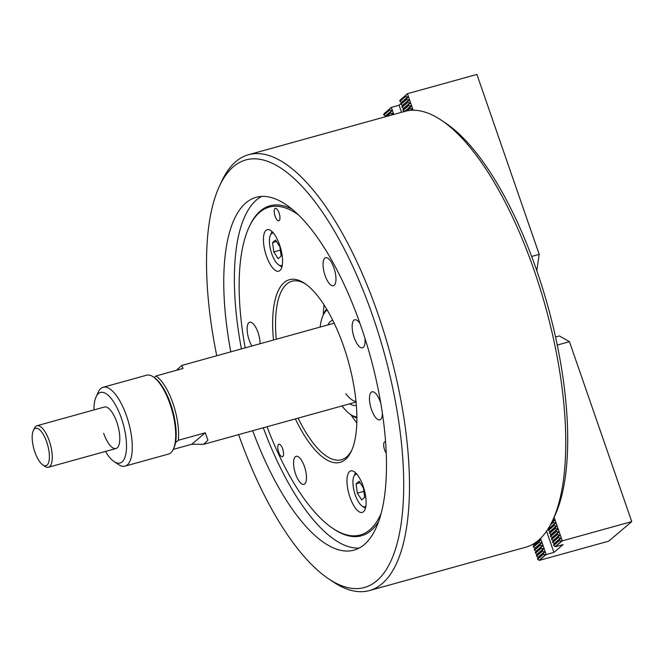 <?xml version="1.0" encoding="UTF-8"?>
<svg xmlns="http://www.w3.org/2000/svg" width="665" height="665" viewBox="0 0 665 665"><rect width="100%" height="100%" fill="white"/><g stroke="black" fill="none" stroke-linecap="round" stroke-linejoin="round"><path stroke-width="1" d="M275.119 216.25A6.459 2.377 -105.5 0 0 278.818 220.797A6.459 2.377 -105.5 0 0 279.067 212.9A6.459 2.377 -105.5 0 0 275.368 208.345A6.459 2.377 -105.5 0 0 275.119 216.25M278.702 452.183A6.459 2.377 -105.5 0 0 282.401 456.73A6.459 2.377 -105.5 0 0 282.65 448.833A6.459 2.377 -105.5 0 0 278.951 444.278A6.459 2.377 -105.5 0 0 278.702 452.183M385.592 441.909A6.459 2.377 -105.5 0 0 384.802 441.809A6.459 2.377 -105.5 0 0 384.561 449.706A6.459 2.377 -105.5 0 0 386.232 453.023M382.4 413.273A14.539 5.362 74.5 0 1 379.823 419.839A14.539 5.362 74.5 0 1 371.502 409.598A14.539 5.362 74.5 0 1 372.051 391.818A14.539 5.362 74.5 0 1 380.372 402.059A14.539 5.362 74.5 0 1 380.854 403.53M333.946 267.978A14.539 5.362 74.5 0 1 333.398 285.75A14.539 5.362 74.5 0 1 325.077 275.518A14.539 5.362 74.5 0 1 325.626 257.737A14.539 5.362 74.5 0 1 333.946 267.978M364.869 337.995A14.539 5.362 74.5 0 1 362.483 347.803A14.539 5.362 74.5 0 1 354.162 337.562A14.539 5.362 74.5 0 1 354.711 319.79A14.539 5.362 74.5 0 1 360.114 323.788M251.919 346A14.539 5.362 74.5 0 1 249.159 340.015A14.539 5.362 74.5 0 1 249.707 322.242A14.539 5.362 74.5 0 1 258.028 332.483A14.539 5.362 74.5 0 1 260.057 343.747M304.462 466.564A14.539 5.362 74.5 0 1 303.913 484.336A14.539 5.362 74.5 0 1 295.593 474.095A14.539 5.362 74.5 0 1 296.141 456.323A14.539 5.362 74.5 0 1 304.462 466.564M349.965 497.237A21.538 7.938 -105.5 0 0 362.292 512.407A21.538 7.938 -105.5 0 0 363.107 486.065A21.538 7.938 -105.5 0 0 350.779 470.895A21.538 7.938 -105.5 0 0 349.965 497.237M273.473 340.023A94.771 34.921 74.5 0 1 304.853 283.498A94.771 34.921 74.5 0 1 343.68 346.473A94.771 34.921 74.5 0 1 351.361 451.178A94.771 34.921 74.5 0 1 295.351 418.892M298.128 418.119A92.618 34.131 -105.5 0 0 341.444 459.748A92.618 34.131 -105.5 0 0 351.901 449.964M238.627 434.619A221.844 81.753 -105.5 0 0 328.319 578.633A221.844 81.753 -105.5 0 0 400.413 528.284A221.844 81.753 -105.5 0 0 372.799 316.207A221.844 81.753 -105.5 0 0 219.458 186.117A221.844 81.753 -105.5 0 0 216.757 355.75M219.458 186.117L221.653 181.404A226.15 83.341 74.5 0 1 248.544 154.712A226.15 83.341 74.5 0 1 377.978 314.013A226.15 83.341 74.5 0 1 369.416 590.57A226.15 83.341 74.5 0 1 332.625 581.543L328.319 578.633M441.61 120.398L445.924 123.308A221.844 81.753 74.5 0 1 536.805 270.721A221.844 81.753 74.5 0 1 554.776 515.832L552.582 520.545A226.15 83.341 -105.5 0 0 534.261 270.672A226.15 83.341 -105.5 0 0 441.61 120.398A226.15 83.341 -105.5 0 0 404.827 111.371L248.544 154.712M266.432 256.008A21.538 7.938 -105.5 0 0 278.76 271.179A21.538 7.938 -105.5 0 0 279.574 244.845A21.538 7.938 -105.5 0 0 267.247 229.666A21.538 7.938 -105.5 0 0 266.432 256.008M252.683 430.721A183.075 67.464 -105.5 0 0 354.046 550.13A183.075 67.464 -105.5 0 0 360.97 326.257A183.075 67.464 -105.5 0 0 256.191 197.297A183.075 67.464 -105.5 0 0 230.813 351.851M263.298 427.778A183.075 67.464 -105.5 0 0 359.191 548.068M298.385 214.845A170.157 62.709 -105.5 0 0 249.067 227.147A170.157 62.709 -105.5 0 0 245.177 347.87M292.051 209.159A171.229 63.1 -105.5 0 0 249.616 225.975L249.067 227.147M305.942 284.263A92.618 34.131 -105.5 0 0 291.943 281.253A92.618 34.131 -105.5 0 0 276.258 339.25M267.056 426.739A170.157 62.709 -105.5 0 0 332.558 528.21A170.157 62.709 -105.5 0 0 381.17 513.355M332.558 528.21L333.639 528.941A171.229 63.1 -105.5 0 0 378.676 521.493M261.661 196.416A183.075 67.464 -105.5 0 0 241.428 348.909M369.416 590.57L525.699 547.229A226.15 83.341 -105.5 0 0 552.582 520.545M356.349 405.326A44.156 16.268 74.5 0 1 349.724 403.813M345.8 393.722A40.922 15.079 -105.5 0 0 356.008 401.51M327.213 309.981A56.001 20.64 -105.5 0 0 323.049 315.385A56.001 20.64 -105.5 0 0 320.164 327.072M323.049 315.385L324.146 313.032A58.154 21.43 74.5 0 1 326.665 309.059M324.079 304.894A80.773 29.767 -105.5 0 0 323.298 314.861M327.845 324.944A44.156 16.268 74.5 0 1 332.749 320.231M342.034 405.941A56.001 20.64 -105.5 0 0 350.53 414.47A56.001 20.64 -105.5 0 0 356.881 416.963M356.889 418.036A58.154 21.43 74.5 0 1 352.683 415.924L350.53 414.47M351.012 414.794A80.773 29.767 -105.5 0 0 356.814 422.94M407.071 110.839L409.657 108.644L409.457 108.062L405.883 111.097M404.653 111.787L402.824 109.792L408.41 105.053L408.609 105.627L411.419 106.043L409.457 108.062M403.023 110.373L408.609 105.627M402.824 109.792L403.489 108.428L401.776 106.782L407.362 102.036L407.562 102.618L410.255 102.676L408.41 105.053M401.984 107.364L407.562 102.618M401.776 106.782L402.566 105.76L400.737 103.765L406.323 99.019L406.523 99.6L409.332 100.008L407.362 102.036M400.937 104.347L406.523 99.6M386.772 116.383L390.422 113.283L390.222 112.701L385.459 116.741M413.173 110.24L407.446 93.69L405.276 96.001L405.475 96.583L408.285 96.99L406.323 99.019M531.643 256.441L539.199 254.346L476.905 74.43L407.446 93.69M409.657 108.644L412.342 108.703L411.253 110.299M401.502 112.294L399.058 105.228L401.519 102.743L399.69 100.748L405.276 96.001M399.889 101.329L405.475 96.583M399.69 100.748L407.312 93.748M399.058 105.228L391.211 107.431L389.175 109.683L389.382 110.265L392.067 110.324L390.222 112.701M393.788 114.438L391.344 107.373M390.422 113.283L393.106 113.341L392.034 114.92M385.093 116.849L385.301 116.076L383.589 114.43L389.175 109.683M383.796 115.012L389.382 110.265M383.589 114.43L391.211 107.431M536.788 270.688L539.199 254.346M273.481 233.124A16.8 6.193 -105.5 0 0 270.372 235.152A16.8 6.193 -105.5 0 0 271.736 253.714A16.8 6.193 -105.5 0 0 278.618 264.87A16.8 6.193 -105.5 0 0 282.317 265.011M270.372 235.152L271.686 232.318A19.385 7.14 74.5 0 1 272.076 231.611M278.128 258.685L281.162 256.108L279.899 246.773L275.593 240.023L272.559 242.6L273.822 251.935L278.128 258.685M281.902 267.031A19.385 7.14 74.5 0 1 281.204 266.615L278.618 264.87M280.347 250.123L273.822 251.935M276.532 241.503L272.559 242.6M176.499 370.28L181.753 365.459L183.016 368.468L156.009 375.958A40.922 15.079 74.5 0 1 172.9 403.239A40.922 15.079 74.5 0 1 178.286 440.288L205.294 432.799L207.937 440.155L203.623 444.328L191.828 444.237L173.257 449.39M154.205 377.496L156.009 375.958M191.828 444.237L205.294 432.799M178.286 440.288L175.51 442.641M46.7 441.992A19.385 7.14 -105.5 0 0 33.3 430.629A19.385 7.14 -105.5 0 0 34.871 452.042A19.385 7.14 -105.5 0 0 42.818 464.926A19.385 7.14 -105.5 0 0 49.119 460.529A19.385 7.14 -105.5 0 0 46.7 441.992M33.3 430.629L34.405 428.268A21.538 7.938 74.5 0 1 36.966 425.733A21.538 7.938 74.5 0 1 49.285 440.903A21.538 7.938 74.5 0 1 48.47 467.237A21.538 7.938 74.5 0 1 44.971 466.381L42.818 464.926M103.674 433.339A21.538 7.938 -105.5 0 0 116.001 448.509A21.538 7.938 -105.5 0 0 116.816 422.175A21.538 7.938 -105.5 0 0 104.488 407.005L36.966 425.733M153.241 376.847L154.313 377.57A39.85 14.688 74.5 0 1 170.639 404.054A39.85 14.688 74.5 0 1 173.873 448.077L173.324 449.249A40.922 15.079 -105.5 0 0 170.007 404.037A40.922 15.079 -105.5 0 0 153.241 376.847A40.922 15.079 -105.5 0 0 146.583 375.21L103.166 387.254A40.922 15.079 74.5 0 1 126.591 416.082A40.922 15.079 74.5 0 1 125.045 466.123A40.922 15.079 74.5 0 1 118.387 464.486L114.072 461.577A36.617 13.491 -105.5 0 0 125.976 453.272A36.617 13.491 -105.5 0 0 121.421 418.268A36.617 13.491 -105.5 0 0 96.109 396.797A36.617 13.491 -105.5 0 0 93.973 409.914M125.045 466.123L168.453 454.079A40.922 15.079 -105.5 0 0 173.324 449.249M105.486 451.427A36.617 13.491 -105.5 0 0 114.072 461.577M96.109 396.797L98.304 392.084A40.922 15.079 74.5 0 1 103.166 387.254M357.005 474.353A16.8 6.193 -105.5 0 0 353.905 476.373A16.8 6.193 -105.5 0 0 355.268 494.935A16.8 6.193 -105.5 0 0 362.151 506.098A16.8 6.193 -105.5 0 0 365.85 506.231M365.434 508.26A19.385 7.14 74.5 0 1 364.736 507.844L362.151 506.098M359.125 481.252L356.091 483.829L357.354 493.156L361.66 499.914L364.694 497.329L363.423 488.002L359.125 481.252M353.905 476.373L355.218 473.546A19.385 7.14 74.5 0 1 355.609 472.832M363.88 491.352L357.354 493.156M360.064 482.724L356.091 483.829M552.997 519.664L554.785 520.047L552.814 522.075L553.014 522.657L550.412 524.868M552.814 522.075L551.135 523.505M553.014 522.657L555.707 522.715L553.862 525.092L554.061 525.674L548.475 530.412L549.057 528.816L548.517 528.168M553.862 525.092L548.276 529.839M539.473 539.382L540.77 539.756L538.808 541.784L539.007 542.366L533.421 547.112L534.003 545.508L532.707 544.327M538.808 541.784L533.222 546.53M554.061 525.674L556.871 526.082L554.909 528.101L555.109 528.683L549.523 533.43L550.105 531.825L548.475 530.412M554.909 528.101L549.323 532.848M539.007 542.366L541.817 542.773L539.847 544.801L540.055 545.383L534.469 550.13L535.051 548.525L533.421 547.112M539.847 544.801L534.261 549.548M555.109 528.683L557.794 528.75L555.948 531.119L556.148 531.701L550.562 536.447L551.027 534.494L549.523 533.43M555.948 531.119L550.362 535.865M540.055 545.383L542.74 545.441L540.894 547.819L541.094 548.392L535.508 553.139L535.973 551.194L534.469 550.13M540.894 547.819L535.308 552.565M556.148 531.701L558.841 531.759L556.996 534.136L557.195 534.718L551.609 539.465L552.191 537.86L550.562 536.447M556.996 534.136L551.41 538.883M541.094 548.392L543.904 548.808L541.942 550.828L542.141 551.41L536.555 556.156L537.137 554.552L535.508 553.139M541.942 550.828L536.356 555.574M557.195 534.718L560.005 535.125L558.035 537.154L558.243 537.736L552.657 542.474L553.238 540.878L551.609 539.465M558.035 537.154L552.449 541.9M557.253 345.077L569.448 341.694L631.75 521.609L608.749 541.152L539.29 560.412L537.594 559.174L538.06 557.22L536.555 556.156M542.141 551.41L544.943 551.817L542.981 553.845L543.18 554.427L537.594 559.174M542.981 553.845L537.395 558.592M543.18 554.427L546.056 554.61L553.912 552.407L563.105 544.593L555.325 546.73L553.696 545.491L554.161 543.546L552.657 542.474M540.579 538.334L546.189 554.552M546.555 531.169L553.912 552.407M558.243 537.736L561.044 538.143L559.082 540.163L559.282 540.745L553.696 545.491M559.082 540.163L553.496 544.909M554.111 517.262L562.291 540.869L631.75 521.609M559.282 540.745L562.291 540.869M569.448 341.694L559.381 335.941L555.533 337.005M562.158 540.928L555.325 546.73M546.056 554.61L539.224 560.412M400.471 99.725L407.238 93.981M384.378 113.407L391.145 107.655M385.417 116.425L392.184 110.673M385.301 116.076L392.067 110.324M401.519 102.743L408.285 96.99M401.394 102.393L408.16 96.641M391.652 115.028L393.231 113.69M390.87 115.244L393.106 113.341M402.566 105.76L409.332 100.008M402.441 105.411L409.208 99.659M403.605 108.769L410.372 103.025M403.489 108.428L410.255 102.676M405.284 111.246L411.419 106.043M404.528 111.437L411.294 105.693M410.97 110.324L412.458 109.052M410.388 110.365L412.342 108.703M545.874 554.485L539.107 560.238M561.967 540.811L555.2 546.555M560.928 537.794L554.161 543.546M561.044 538.143L554.278 543.887M544.826 551.468L538.06 557.22M544.943 551.817L538.176 557.569M559.88 534.776L553.114 540.529M560.005 535.125L553.238 540.878M543.779 548.459L537.012 554.203M543.904 548.808L537.137 554.552M558.841 531.759L552.066 537.511M558.957 532.108L552.191 537.86M542.74 545.441L535.973 551.194M542.856 545.79L536.09 551.543M557.794 528.75L551.027 534.494M557.91 529.091L551.144 534.843M541.692 542.424L534.926 548.176M541.817 542.773L535.051 548.525M556.746 525.732L549.98 531.485M556.871 526.082L550.105 531.825M540.653 539.406L533.879 545.159M540.77 539.756L534.003 545.508M555.707 522.715L548.941 528.467M555.824 523.064L549.057 528.816M554.66 519.698L551.842 522.092M554.785 520.047L551.451 522.873M334.187 323.182L181.753 365.459M356.058 402.051L203.623 444.328M116.001 448.509L48.47 467.237"/></g></svg>
